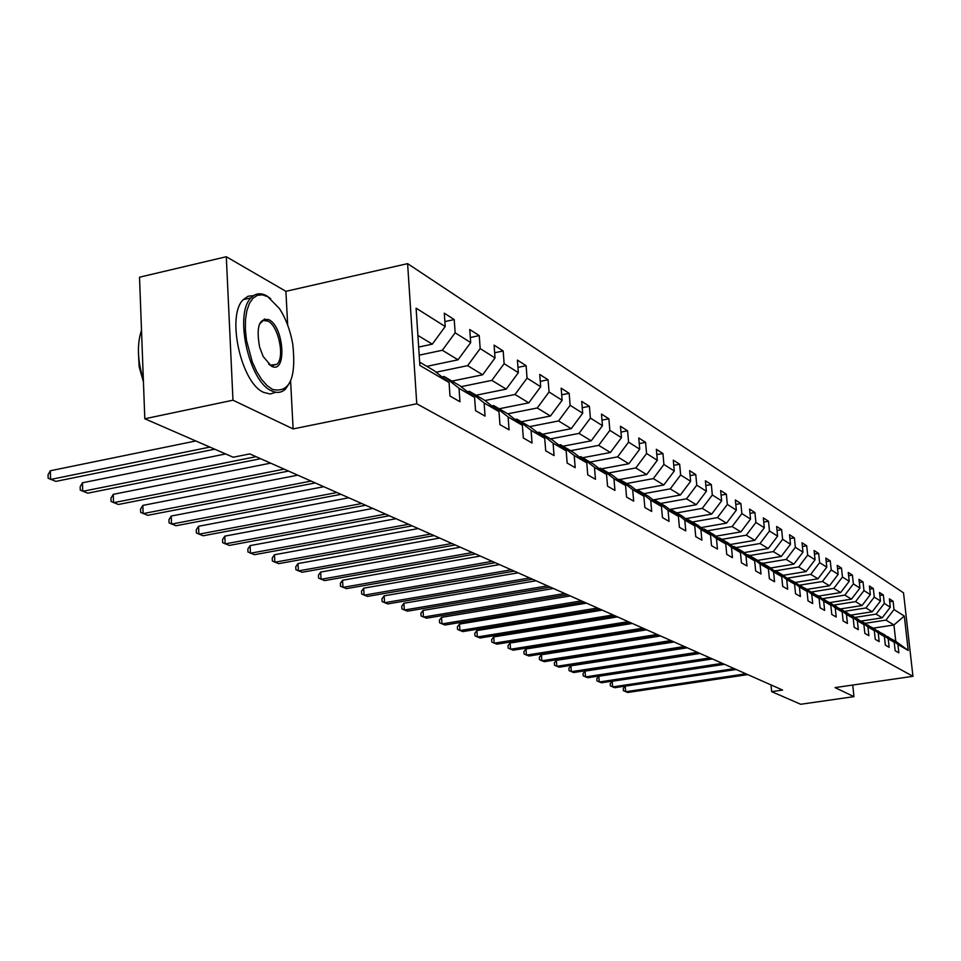 <?xml version="1.0" encoding="UTF-8"?>
<svg xmlns="http://www.w3.org/2000/svg" width="961" height="961" viewBox="0 0 961 961"><rect width="100%" height="100%" fill="white"/><g stroke="black" fill="none" stroke-linecap="round" stroke-linejoin="round"><path stroke-width="1.44" d="M265.608 320.277L264.443 318.932M287.675 325.13L285.897 291.327L226.303 256.731L139.525 277.2L144.811 418.768L233.187 457.232L249.788 453.904L782.578 690.046L771.659 691.632L800.681 704.269L853.969 696.641L852.731 685.049M285.897 291.327L407.608 263.638L903.52 592.829L912.95 676.316L416.762 403.776L407.608 263.638M419.657 362.165L434.084 370.622L449.063 382.502L449.988 396.04L459.959 401.746L459.022 388.316L474.59 397.398L475.539 410.659L485.053 416.101L484.104 402.959L498.999 411.644L499.948 424.63L509.066 429.843L508.105 416.954L522.352 425.279L523.325 438L532.046 442.985L531.073 430.36L544.731 438.336L545.704 450.805L554.065 455.586L553.092 443.213L566.185 450.853L567.17 463.082L575.183 467.671L574.21 455.538L586.775 462.866L587.76 474.866L595.46 479.275L594.475 467.358L606.547 474.41L607.544 486.182L614.944 490.422L613.947 478.722L625.563 485.497L626.56 497.065L633.671 501.137L632.674 489.654L643.846 496.176L644.843 507.528L651.69 511.444L650.693 500.176L661.456 506.447L662.453 517.595L669.048 521.367L668.051 510.291L678.406 516.345L679.403 527.301L685.77 530.94L684.773 520.057L694.755 525.883L695.752 536.646L701.89 540.166L700.893 529.463L710.527 535.085L711.524 545.68L717.447 549.055L716.45 538.544L725.747 543.974L726.744 554.377L732.462 557.656L731.465 547.302L740.45 552.551L741.448 562.798L746.973 565.957L745.976 555.77L754.661 560.84L755.658 570.918L760.992 573.981L760.007 563.963L768.404 568.864L769.389 578.786L774.554 581.741L773.569 571.879L781.701 576.612L782.686 586.39L787.684 589.249L786.699 579.531L794.567 584.132L795.552 593.742L800.393 596.517L799.408 586.955L807.036 591.399L808.009 600.877L812.706 603.556L811.721 594.138L819.108 598.451L820.081 607.784L824.634 610.379L823.661 601.105L830.821 605.286L831.794 614.487L836.202 616.998L835.229 607.857L842.184 611.917L843.145 620.974L847.422 623.425L846.461 614.403L853.2 618.343L854.161 627.281L858.317 629.659L857.356 620.77L863.903 624.59L864.864 633.407L868.888 635.714L867.939 626.944L874.294 630.656L875.255 639.341L879.171 641.588L878.21 632.939L884.396 636.542L885.345 645.119L889.153 647.294L888.204 638.765L894.21 642.272L895.159 650.729L898.859 652.855L897.91 644.435L908.193 650.441L904.313 616.049L893.934 624.974L885.946 620.109L864.864 623.365M449.063 382.502L419.873 365.468L416.101 308.169L445.207 326.524L444.294 313.178L454.217 319.557L444.871 321.575M904.313 616.049L894.006 609.55L893.081 601.202L889.369 598.823L890.294 607.208L884.276 603.412L883.339 594.955L879.519 592.505L880.468 600.997L874.27 597.093L873.333 588.528L869.405 586.006L870.342 594.619L863.975 590.607L863.026 581.922L858.978 579.327L859.927 588.06L853.368 583.916L852.419 575.11L848.263 572.444L849.212 581.297L842.461 577.032L841.5 568.107L837.211 565.356L838.172 574.33L831.217 569.945L830.256 560.888L825.835 558.053L826.796 567.158L819.625 562.641L818.664 553.44L814.099 550.521L815.072 559.77L807.672 555.098L806.699 545.776L802.003 542.761L802.976 552.143L795.348 547.326L794.375 537.86L789.522 534.748L790.495 544.274L782.614 539.301L781.641 529.691L776.644 526.472L777.617 536.142L769.473 531.013L768.5 521.246L763.334 517.931L764.307 527.757L755.899 522.448L754.926 512.537L749.58 509.102L750.553 519.084L741.868 513.606L740.883 503.528L735.357 499.984L736.342 510.111L727.345 504.441L726.36 494.206L720.642 490.542L721.627 500.837L712.317 494.975L711.332 484.56L705.41 480.764L706.395 491.239L696.761 485.161L695.776 474.578L689.638 470.638L690.623 481.293L680.64 474.986L679.655 464.235L673.289 460.151L674.274 470.986L663.919 464.451L662.934 453.496L656.339 449.267L657.324 460.283L646.573 453.508L645.588 442.372L638.741 437.976L639.726 449.195L628.566 442.156L627.581 430.816L620.47 426.252L621.443 437.663L609.851 430.348L608.866 418.804L601.478 414.059L602.451 425.687L590.39 418.083L589.405 406.311L581.717 401.386L582.69 413.23L570.137 405.302L569.164 393.325L561.164 388.184L562.125 400.256L549.043 392.004L548.082 379.787L539.734 374.442L540.695 386.742L527.06 378.141L526.111 365.685L517.402 360.099L518.351 372.652L504.129 363.678L503.18 350.969L494.098 345.143L495.035 357.948L480.176 348.579L479.239 335.605L469.749 329.515L470.686 342.584L455.142 332.794L454.217 319.557M474.59 397.398L459.851 385.721L444.126 376.508L442.048 376.94M419.2 355.162L442.336 350.26L458.037 359.81L426.804 366.357M444.126 376.508L459.022 388.316M455.142 332.794L442.336 350.26M470.686 342.584L458.037 359.81M498.999 411.644L484.488 400.172L469.448 391.355L467.466 391.764M436.09 372.219L467.635 365.648L482.65 374.79L451.97 381.109M469.448 391.355L484.104 402.959M480.176 348.579L467.635 365.648M495.035 357.948L482.65 374.79M522.352 425.279L508.069 413.999L493.678 405.566L491.78 405.938M461.052 386.682L491.84 380.376L506.219 389.121L476.067 395.235M493.678 405.566L508.105 416.954M504.129 363.678L491.84 380.376M518.351 372.652L506.219 389.121M544.731 438.336L530.664 427.249L516.874 419.164L515.06 419.525M484.945 400.533L515.012 394.478L528.79 402.851L499.155 408.773M516.874 419.164L531.073 430.36M527.06 378.141L515.012 394.478M540.695 386.742L528.79 402.851M566.185 450.853L552.335 439.946L539.109 432.198L537.367 432.534M507.792 413.831L537.235 407.993L550.449 416.029L521.318 421.759M539.109 432.198L553.092 443.213M549.043 392.004L537.235 407.993M562.125 400.256L550.449 416.029M586.775 462.866L573.14 452.15L560.431 444.703L558.773 445.015M529.595 426.624L558.545 420.954L571.23 428.678L542.581 434.228M560.431 444.703L574.21 455.538M570.137 405.302L558.545 420.954M582.69 413.23L571.23 428.678M606.547 474.41L593.117 463.863L580.912 456.703L579.315 457.004M550.545 438.901L579.015 433.399L591.207 440.823L563.026 446.216M580.912 456.703L594.475 467.358M590.39 418.083L579.015 433.399M602.451 425.687L591.207 440.823M625.563 485.497L612.325 475.118L600.589 468.247L599.063 468.524M570.666 450.697L598.679 445.363L610.403 452.499L582.678 457.736M600.589 468.247L613.947 478.722M609.851 430.348L598.679 445.363M621.443 437.663L610.403 452.499M643.846 496.176L630.8 485.954L619.509 479.335L618.043 479.611M590.03 462.049L617.599 456.871L628.878 463.731L601.586 468.824M619.509 479.335L632.674 489.654M628.566 442.156L617.599 456.871M639.726 449.195L628.878 463.731M661.456 506.447L648.591 496.381L637.72 490.014L636.302 490.266M608.673 472.98L635.798 467.947L646.669 474.554L619.797 479.503M637.72 490.014L650.693 500.176M646.573 453.508L635.798 467.947M657.324 460.283L646.669 474.554M678.406 516.345L665.733 506.435L655.258 500.297L653.9 500.537M626.632 483.503L653.336 478.614L663.799 484.981L636.014 490.038M655.258 500.297L668.051 510.291M663.919 464.451L653.336 478.614M674.274 470.986L663.799 484.981M694.755 525.883L682.262 516.117L672.159 510.195L670.85 510.435M643.93 493.654L670.225 488.885L680.328 495.035L653.12 499.924M672.159 510.195L684.773 520.057M680.64 474.986L670.225 488.885M690.623 481.293L680.328 495.035M710.527 535.085L698.203 525.475L688.46 519.757L687.199 519.973M660.627 503.444L686.526 498.807L696.269 504.729L669.625 509.474M688.46 519.757L700.893 529.463M696.761 485.161L686.526 498.807M706.395 491.239L696.269 504.729M725.747 543.974L713.591 534.496L704.185 528.982L702.971 529.187M676.748 512.886L702.251 508.369L711.669 514.099L685.541 518.688M704.185 528.982L716.45 538.544M712.317 494.975L702.251 508.369M721.627 500.837L711.669 514.099M740.45 552.551L728.462 543.205L719.369 537.884L718.203 538.088M692.304 522.015L717.447 517.607L726.54 523.144L700.929 527.601M719.369 537.884L731.465 547.302M727.345 504.441L717.447 517.607M736.342 510.111L726.54 523.144M754.661 560.84L742.829 551.638L734.048 546.485L732.907 546.677M707.344 530.832L732.126 526.544L740.907 531.889L715.789 536.214M734.048 546.485L745.976 555.77M741.868 513.606L732.126 526.544M750.553 519.084L740.907 531.889M768.404 568.864L756.727 559.782L748.235 554.797L747.141 554.99M721.891 539.361L746.313 535.169L754.805 540.334L730.168 544.539M748.235 554.797L760.007 563.963M755.899 522.448L746.313 535.169M764.307 527.757L754.805 540.334M781.701 576.612L770.169 567.663L761.953 562.846L760.896 563.026M735.958 547.602L760.031 543.518L768.259 548.527L744.078 552.599M761.953 562.846L773.569 571.879M769.473 531.013L760.031 543.518M777.617 536.142L768.259 548.527M794.567 584.132L783.191 575.303L775.227 570.63L774.206 570.798M749.58 555.59L773.317 551.602L781.281 556.443L757.544 560.419M775.227 570.63L786.699 579.531M782.614 539.301L773.317 551.602M790.495 544.274L781.281 556.443M807.036 591.399L795.804 582.69L787.095 578.33M762.77 563.326L786.182 559.422L793.906 564.119L770.578 567.987M788.092 578.174L799.408 586.955M795.348 547.326L786.182 559.422M802.976 552.143L793.906 564.119M819.108 598.451L808.021 589.85L799.588 585.633M775.551 570.822L798.651 567.002L806.135 571.555L783.215 575.315M800.549 585.477L811.721 594.138M807.672 555.098L798.651 567.002M815.072 559.77L806.135 571.555M830.821 605.286L819.865 596.805L811.697 592.697M786.987 578.246L810.736 574.354L817.979 578.774L795.384 582.45M812.622 592.553L823.661 601.105M819.625 562.641L810.736 574.354M826.796 567.158L817.979 578.774M842.184 611.917L831.361 603.544L823.433 599.556M799.12 585.261L822.448 581.489L829.487 585.766L807.18 589.357M824.334 599.424L835.229 607.857M831.217 569.945L822.448 581.489M838.172 574.33L829.487 585.766M853.2 618.343L842.521 610.079L834.821 606.211M810.892 592.084L833.824 588.396L840.647 592.553L818.628 596.072M835.698 606.079L846.461 614.403M842.461 577.032L833.824 588.396M849.212 581.297L840.647 592.553M863.903 624.59L853.344 616.433L845.872 612.674M822.328 598.703L844.851 595.111L851.482 599.147L829.751 602.595M846.725 612.541L857.356 620.77M853.368 583.916L844.851 595.111M859.927 588.06L851.482 599.147M874.294 630.656L863.867 622.596L856.611 618.956M833.427 605.13L855.566 601.634L862.017 605.55L840.551 608.926M857.428 618.824L867.939 626.944M863.975 590.607L855.566 601.634M870.342 594.619L862.017 605.55M884.396 636.542L874.09 628.59L867.038 625.046M844.202 611.376L865.981 607.965L872.24 611.773L851.05 615.088M867.831 624.926L878.21 632.939M874.27 597.093L865.981 607.965M880.468 600.997L872.24 611.773M894.21 642.272L884.024 634.416L877.165 630.969M854.677 617.455L876.108 614.127L882.186 617.827L861.26 621.07M877.946 630.848L888.204 638.765M884.276 603.412L876.108 614.127M890.294 607.208L882.186 617.827M908.193 650.441L895.76 641.299L887.027 636.723M873.309 628.134L893.934 624.974L895.76 641.299M887.772 636.614L897.91 644.435M894.006 609.55L885.946 620.109M226.303 256.731L232.97 400.208L144.811 418.768M232.97 400.208L293.117 428.918L416.762 403.776M912.95 676.316L835.049 687.608L853.969 696.641M770.986 684.905L771.659 691.632M418.66 347.065L432.306 344.158L417.891 335.401M445.207 326.524L432.306 344.158M893.081 601.202L889.694 601.742M883.339 594.955L879.856 595.508M873.333 588.528L869.741 589.105M863.026 581.922L859.326 582.51M852.419 575.11L848.611 575.735M841.5 568.107L837.572 568.744M830.256 560.888L826.208 561.548M818.664 553.44L814.484 554.137M806.699 545.776L802.387 546.497M794.375 537.86L789.918 538.616M781.641 529.691L777.041 530.472M768.5 521.246L763.743 522.075M754.926 512.537L750 513.402M740.883 503.528L735.79 504.429M726.36 494.206L721.086 495.155M711.332 484.56L705.867 485.557M695.776 474.578L690.106 475.611M679.655 464.235L673.769 465.316M662.934 453.496L656.819 454.649M645.588 442.372L639.233 443.574M627.581 430.816L620.974 432.078M608.866 418.804L601.982 420.137M589.405 406.311L582.246 407.728M569.164 393.325L561.692 394.815M548.082 379.787L540.274 381.373M526.111 365.685L517.955 367.366M503.18 350.969L494.663 352.759M479.239 335.605L470.325 337.503M293.117 428.918L290.606 381.036M736.222 669.493L625.215 686.166L625.683 691.728L745.904 673.793M625.215 686.166L623.245 688.472L623.425 690.695L627.737 692.485L747.742 674.598M272.516 389.421C289.645 393.265 296.396 378.214 292.781 344.278C290.33 330.5 285.922 318.632 279.519 308.685L267.831 296.745L262.473 294.823L257.452 295.291L253.031 298.186L249.44 303.352L246.881 310.571L245.499 319.484L245.367 329.611L246.509 340.458L252.287 361.925L256.623 371.426L261.608 379.427L267.002 385.517L272.516 389.421M289.946 382.466L285.381 389.205C281.429 392.797 276.804 393.337 271.519 390.803C249.079 381.877 233.943 313.742 251.001 297.886C255.434 293.201 260.671 292.528 266.726 295.856L270.642 298.643M271.338 366.093L263.158 356.495L259.614 347.113C256.01 326.848 259.134 317.731 268.996 319.749C284.408 327.184 286.931 375.102 271.338 366.093M268.672 364.171L270.221 365.168L276.888 364.375C285.069 357.588 278.606 326.067 267.999 321.118L263.194 320.481L259.434 324.193M275.891 392.244L270.173 393.998L263.794 392.424C241.247 383.547 226.111 315.52 243.265 299.652L248.058 296.24L253.572 295.628M273.32 365.144L272.996 365.961M143.429 381.829L139.129 366.67L138.408 351.69M143.345 379.523C137.471 360.507 136.858 344.098 141.507 330.284M724.486 664.303L612.193 681.289L612.662 686.923L734.276 668.64M612.193 681.289L610.199 683.631L610.391 685.878L614.764 687.704L736.162 669.469M712.425 658.946L598.811 676.268L599.268 681.986L722.336 663.342M598.811 676.268L596.805 678.658L596.997 680.929L601.442 682.778L724.27 664.195M700.028 653.456L585.057 671.114L585.513 676.904L710.047 657.889M585.057 671.114L583.039 673.541L583.219 675.847L587.748 677.733L712.029 658.778M687.259 647.798L570.906 665.817L571.375 671.679L697.398 652.291M570.906 665.817L568.876 668.279L569.068 670.622L573.669 672.532L699.452 653.204M674.129 641.972L556.359 660.363L556.827 666.309L684.388 646.525M556.359 660.363L554.317 662.862L554.497 665.24L559.182 667.186L686.49 647.462M660.603 635.99L541.391 654.753L541.848 660.784L670.982 640.579M541.391 654.753L539.325 657.3L539.517 659.702L544.274 661.685L673.156 641.552M646.681 629.815L525.979 648.987L526.436 655.102L657.18 634.464M525.979 648.987L523.901 651.57L524.081 654.009L528.934 656.015L659.414 635.461M632.326 623.449L510.111 643.029L510.555 649.24L642.957 628.158M510.111 643.029L508.021 645.66L508.201 648.134L513.138 650.189L645.263 629.179M617.527 616.89L493.75 636.903L494.194 643.197L628.278 621.659M493.75 636.903L491.648 639.582L491.828 642.092L496.861 644.182L630.668 622.716M602.259 610.127L476.896 630.584L477.341 636.975L613.154 614.956M476.896 630.584L474.77 633.311L474.95 635.858L480.08 637.984L615.605 616.037M586.51 603.136L459.502 624.073L459.947 630.548L597.538 608.025M459.502 624.073L457.376 626.848L457.544 629.431L462.77 631.593L600.072 609.154M570.233 595.928L441.567 617.346L442 623.929L581.405 600.877M441.567 617.346L439.417 620.169L439.585 622.8L444.919 625.01L584.024 602.042M553.44 588.48L423.044 610.415L423.477 617.094L564.744 593.502M423.044 610.415L420.882 613.286L421.05 615.953L426.48 618.199L567.458 594.703M536.07 580.792L403.908 603.244L404.341 610.031L547.53 585.862M403.908 603.244L401.734 606.175L401.914 608.89L407.452 611.172L550.329 587.111M518.111 572.828L384.148 595.832L384.568 602.727L529.715 577.969M384.148 595.832L381.961 598.823L382.118 601.574L387.776 603.916L532.61 579.255M499.516 564.587L363.702 588.168L364.111 595.183L511.288 569.801M363.702 588.168L361.504 591.219L361.672 594.018L367.438 596.409L514.279 571.134M480.272 556.059L342.56 580.252L342.957 587.375L492.2 561.344M342.56 580.252L340.338 583.363L340.506 586.21L346.392 588.637L495.299 562.714M460.331 547.217L320.662 572.047L321.058 579.291L472.416 552.575M320.662 572.047L318.439 575.219L318.596 578.114L324.626 580.6L475.635 554.004M439.67 538.064L297.994 563.554L298.378 570.918L451.91 543.494M297.994 563.554L295.748 566.786L295.904 569.729L302.066 572.275L455.25 544.971M418.227 528.562L274.486 554.737L274.858 562.233L430.648 534.064M274.486 554.737L272.239 558.053L272.383 561.044L278.69 563.651L434.108 535.601M395.968 518.688L250.112 545.608L250.473 553.236L408.557 524.274M250.112 545.608L247.854 548.995L247.998 552.034L254.449 554.701L412.149 525.871M372.844 508.441L224.814 536.13L225.162 543.89L385.613 514.099M224.814 536.13L222.544 539.589L222.688 542.689L229.283 545.416L389.349 515.757M348.807 497.786L198.543 526.28L198.879 534.184L361.756 503.528M198.543 526.28L196.26 529.823L196.392 532.983L203.155 535.77L365.648 505.258M323.797 486.71L171.238 516.045L171.551 524.105L336.939 492.525M171.238 516.045L168.956 519.673L169.076 522.892L176.007 525.751L340.987 494.326M297.754 475.166L142.829 505.402L143.129 513.606L311.088 481.077M142.829 505.402L140.546 509.126L140.666 512.393L147.766 515.324L315.304 482.939M270.618 463.142L113.266 494.326L113.554 502.687L284.144 469.136M113.266 494.326L110.971 498.134L111.08 501.474L118.371 504.477L288.54 471.082M225.643 453.952L82.466 482.782L82.73 491.311L256.046 456.679M82.466 482.782L80.171 486.686L80.268 490.098L87.751 493.173L260.623 458.709M195.828 440.967L50.356 470.758L50.585 479.455L209.882 447.093M50.356 470.758L48.05 474.758L48.146 478.23L55.834 481.389L214.723 449.195M283.867 389.517L285.381 389.205M243.265 299.652L251.001 297.886M276.888 364.375L271.206 365.6"/></g></svg>
